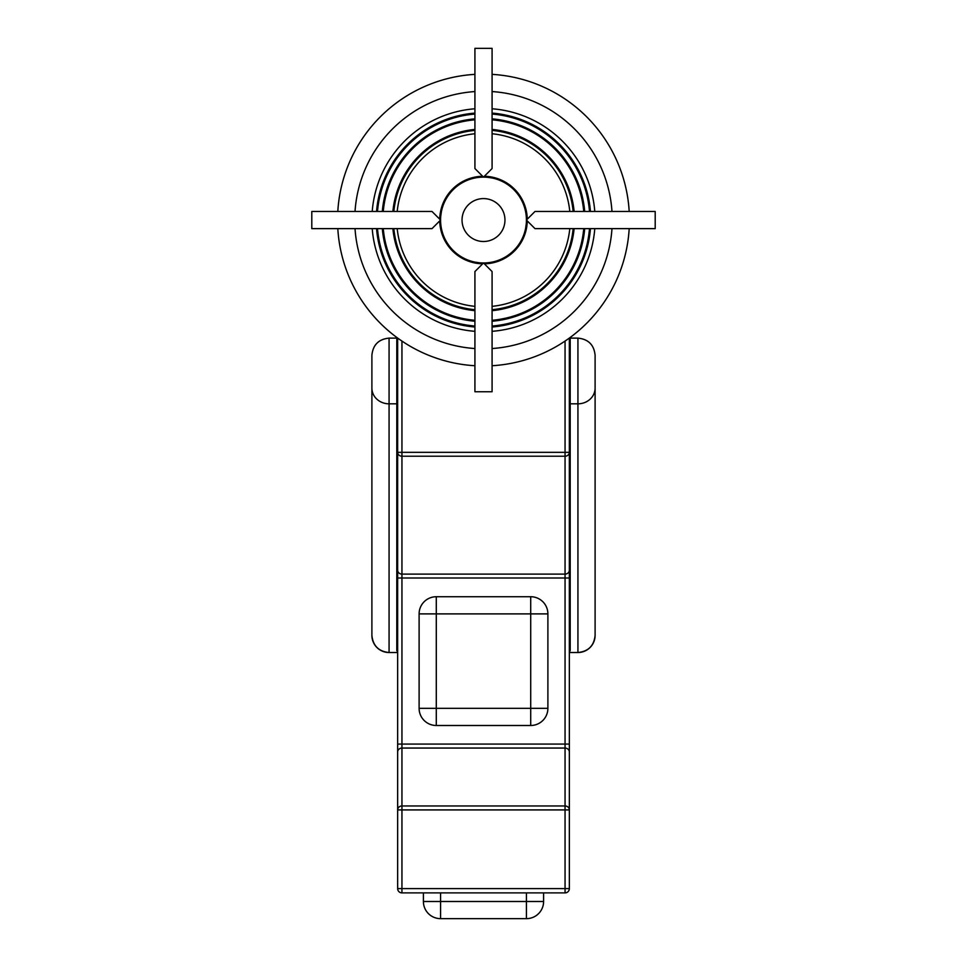 <?xml version="1.0" encoding="UTF-8"?>
<svg xmlns="http://www.w3.org/2000/svg" width="967" height="967" viewBox="0 0 967 967"><rect width="100%" height="100%" fill="white"/><g stroke="black" fill="none" stroke-linecap="round" stroke-linejoin="round"><path stroke-width="1.45" d="M569.345 338.124L577.928 338.124C588.359 339.151 594.076 344.868 595.104 355.288L595.104 635.355C594.064 645.763 588.347 651.48 577.928 652.52A17.164 17.164 0 0 0 595.104 635.355M397.655 651.879L396.796 650.622L396.796 338.124L397.655 338.124M389.072 338.124C378.641 339.151 372.924 344.868 371.896 355.288L371.896 635.355A17.164 17.164 0 0 0 389.072 652.52L389.072 338.124C378.641 339.151 372.924 344.868 371.896 355.288C372.936 344.881 378.653 339.163 389.072 338.124L396.796 338.124M371.896 355.288L371.896 635.355C372.936 645.763 378.653 651.48 389.072 652.52L397.655 652.52M569.345 652.52L577.928 652.52L577.928 403.819A17.164 15.702 -0 0 0 595.104 388.105M570.204 338.124L570.204 650.622L569.345 651.879M577.928 338.124C588.359 339.151 594.076 344.868 595.104 355.288C594.064 344.881 588.347 339.163 577.928 338.124L577.928 403.819L570.204 403.819M397.655 389.628L396.796 389.628M397.655 355.288L396.796 355.288M569.345 355.288L570.204 355.288M569.345 389.628L570.204 389.628M492.082 331.318A111.604 111.604 0 0 0 594.778 228.635M594.778 211.459A111.604 111.604 0 0 0 492.082 108.775M474.918 108.775A111.604 111.604 0 0 0 372.222 211.459M372.222 228.635A111.604 111.604 0 0 0 474.918 331.318M492.082 327.003A107.301 107.301 0 0 0 590.45 228.635M590.45 211.459A107.301 107.301 0 0 0 492.082 113.091M474.918 113.091A107.301 107.301 0 0 0 376.55 211.459M376.55 228.635A107.301 107.301 0 0 0 474.918 327.003M492.082 326.036A106.346 106.346 0 0 0 589.495 228.635M589.495 211.459A106.346 106.346 0 0 0 492.082 114.058M474.918 114.058A106.346 106.346 0 0 0 377.505 211.459M377.505 228.635A106.346 106.346 0 0 0 474.918 326.036M492.082 321.237A101.559 101.559 0 0 0 584.697 228.635M584.697 211.459A101.559 101.559 0 0 0 492.082 118.856M474.918 118.856A101.559 101.559 0 0 0 382.303 211.459M382.303 228.635A101.559 101.559 0 0 0 474.918 321.237M492.082 320.282A100.592 100.592 0 0 0 583.73 228.635M583.73 211.459A100.592 100.592 0 0 0 492.082 119.811M474.918 119.811A100.592 100.592 0 0 0 383.27 211.459M383.27 228.635A100.592 100.592 0 0 0 474.918 320.282M492.082 310.661A91.031 91.031 0 0 0 574.12 228.635M574.12 211.459A91.031 91.031 0 0 0 492.082 129.433M474.918 129.433A91.031 91.031 0 0 0 392.88 211.459M392.88 228.635A91.031 91.031 0 0 0 474.918 310.661M492.082 309.706A90.064 90.064 0 0 0 573.153 228.635M573.153 211.459A90.064 90.064 0 0 0 492.082 130.388M474.918 130.388A90.064 90.064 0 0 0 393.847 211.459M393.847 228.635A90.064 90.064 0 0 0 474.918 309.706M492.082 306.346A86.716 86.716 0 0 0 569.793 228.635M569.793 211.459A86.716 86.716 0 0 0 492.082 133.748M474.918 133.748A86.716 86.716 0 0 0 397.207 211.459M397.207 228.635A86.716 86.716 0 0 0 474.918 306.346M484.346 176.272A43.781 43.781 0 0 1 527.269 219.195M527.269 220.899A43.781 43.781 0 0 1 484.346 263.822M482.654 263.822A43.781 43.781 0 0 1 439.731 220.899M439.731 219.195A43.781 43.781 0 0 1 482.654 176.272M488.613 263.532L490.015 263.338M419.11 613.888L436.286 613.888L436.286 596.724A17.164 17.164 180 0 0 419.11 613.888L419.11 708.327A17.164 17.164 180 0 0 436.286 725.492L530.714 725.492A17.164 17.164 180 0 0 547.89 708.327L530.714 708.327L530.714 725.492A17.164 17.164 0 0 0 547.89 708.327L547.89 613.888A17.164 17.164 180 0 0 530.714 596.724L530.714 708.327L419.11 708.327A17.164 17.164 0 0 0 436.286 725.492L530.714 725.492L436.286 725.492L436.286 613.888L547.89 613.888M436.286 596.724L530.714 596.724L436.286 596.724M441.387 211.737L440.795 215.774M491.804 177.94L487.779 177.336M525.613 228.357L526.205 224.32M475.196 262.154L479.221 262.758M483.5 241.508A21.467 21.467 0 0 0 502.091 209.319A21.467 21.467 0 0 0 464.909 209.319A21.467 21.467 0 0 0 483.5 241.508M483.5 262.976A42.923 42.923 0 0 0 520.669 198.586A42.923 42.923 0 0 0 446.331 198.586A42.923 42.923 0 0 0 483.5 262.976L492.082 271.558L492.082 391.744L474.918 391.744L474.918 271.558L483.5 262.976M423.401 892.892L423.401 901.486A17.164 17.164 0 0 0 440.577 918.65L440.577 901.486L423.401 901.486A17.164 17.164 0 0 0 440.577 918.65L526.423 918.65A17.164 17.164 0 0 0 543.599 901.486L543.599 892.892M401.946 892.892A4.291 4.291 0 0 1 397.655 888.6L565.054 888.6L565.054 748.059A4.291 3.965 0 0 1 569.345 752.024L569.345 888.6L565.054 888.6L565.054 892.892A4.291 4.291 0 0 0 569.345 888.6A4.291 4.291 0 0 1 565.054 892.892L401.946 892.892L401.946 805.958A4.291 3.965 180 0 0 397.655 809.923L569.345 809.923A4.291 3.965 180 0 0 565.054 805.958L401.946 805.958L401.946 744.082L397.655 744.082L397.655 888.6L397.655 390.487M565.054 341.073L565.054 456.219A4.291 3.892 -0 0 0 569.345 452.338L397.655 452.338L397.655 744.082M569.345 338.063L569.345 570.216A4.291 3.892 180 0 1 565.054 574.108L565.054 456.219L401.946 456.219A4.291 3.892 0 0 1 397.655 452.338L397.655 338.063M569.345 578L569.345 744.082L565.054 744.082L565.054 578L569.345 578L569.345 570.216M569.345 752.024L569.345 744.082M565.054 892.892A4.291 4.291 0 0 0 569.345 888.6L569.345 390.487M440.577 220.053L431.995 228.635L311.797 228.635L311.797 211.459L431.995 211.459L440.577 220.053M526.423 220.053L535.005 211.459L655.203 211.459L655.203 228.635L535.005 228.635L526.423 220.053M483.5 177.118L474.918 168.536L474.918 48.35L492.082 48.35L492.082 168.536L483.5 177.118M492.082 365.731A145.932 145.932 0 0 0 629.191 228.635A145.932 145.932 0 0 1 492.082 365.731M629.191 211.459A145.932 145.932 0 0 0 492.082 74.362A145.932 145.932 0 0 1 629.191 211.459M474.918 74.362A145.932 145.932 0 0 0 337.809 211.459A145.932 145.932 0 0 1 474.918 74.362M337.809 228.635A145.932 145.932 0 0 0 474.918 365.731A145.932 145.932 0 0 1 337.809 228.635M371.896 388.105A17.164 15.702 0 0 0 389.072 403.819L396.796 403.819M526.423 892.892L526.423 918.65A17.164 17.164 0 0 0 543.599 901.486L440.577 901.486L440.577 892.892M401.946 341.073L401.946 574.108L565.054 574.108L565.054 578L401.946 578L401.946 744.082L565.054 744.082L565.054 748.059L401.946 748.059A4.291 3.965 0 0 0 397.655 752.024M397.655 578L401.946 578L401.946 574.108A4.291 3.892 180 0 1 397.655 570.216M492.082 348.531A128.768 128.768 0 0 0 611.978 228.635M611.978 211.459A128.768 128.768 0 0 0 492.082 91.563M474.918 91.563A128.768 128.768 0 0 0 355.022 211.459M355.022 228.635A128.768 128.768 0 0 0 474.918 348.531"/></g></svg>
